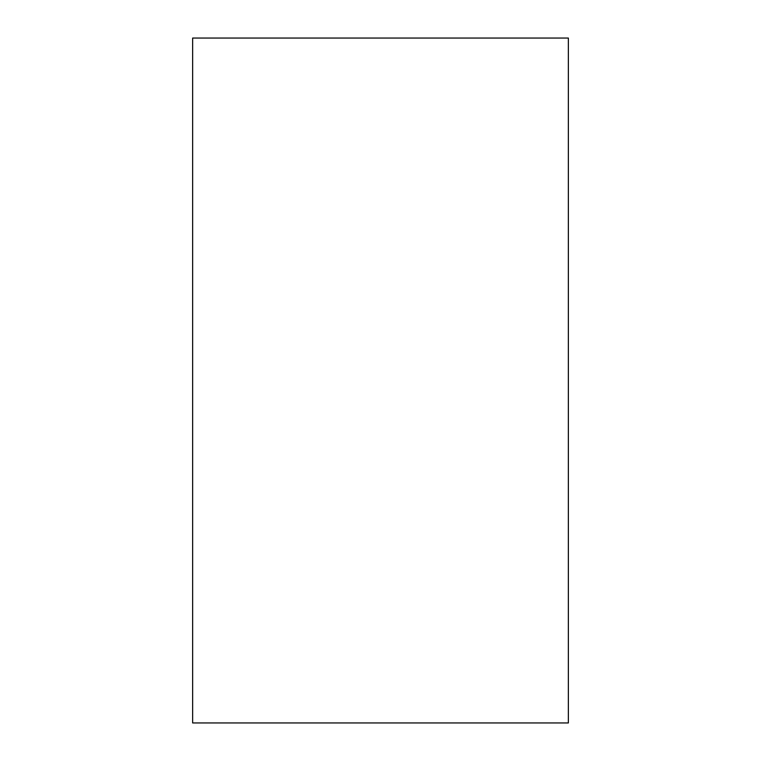 <?xml version="1.0" encoding="UTF-8"?>
<svg xmlns="http://www.w3.org/2000/svg" width="761" height="761" viewBox="0 0 761 761"><rect width="100%" height="100%" fill="white"/><g stroke="black" fill="none" stroke-linecap="round" stroke-linejoin="round"><path stroke-width="1.14" d="M568.362 722.95L192.638 722.95L192.638 38.05L568.362 38.05L568.362 722.95"/></g></svg>
